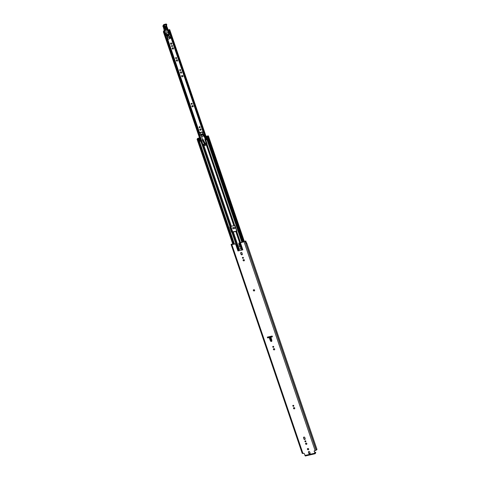 <?xml version="1.0" encoding="UTF-8"?>
<svg xmlns="http://www.w3.org/2000/svg" width="480" height="480" viewBox="0 0 480 480"><rect width="100%" height="100%" fill="white"/><g stroke="black" fill="none" stroke-linecap="round" stroke-linejoin="round"><path stroke-width="0.72" d="M246.402 242.85L246.39 242.85A1.59 0.468 -18.8 0 1 246.708 243.006A1.59 0.468 -18.8 0 1 246.51 243.366L245.724 241.05A1.59 0.468 161.2 0 1 245.208 241.38L240.462 242.82L242.85 249.834A1.254 0.372 161.2 0 1 242.436 249.9L238.398 250.824A1.254 0.372 161.2 0 1 237.948 250.962L242.85 249.834M308.688 449.364A0.69 0.624 31 0 1 307.53 448.662M307.836 448.488A0.69 0.624 31 0 1 308.64 449.472A0.69 0.624 31 0 1 307.53 449.484A0.69 0.624 31 0 1 307.836 448.488M305.898 441.474A0.534 0.48 31 0 1 305.01 440.94M305.886 441.198A0.534 0.48 31 0 1 305.346 441.798A0.534 0.48 31 0 1 304.932 441.036A0.534 0.48 31 0 1 305.886 441.198M306.852 443.964A0.69 0.624 31 0 1 305.688 443.268M306.852 443.568A0.69 0.624 31 0 1 306.15 444.348A0.69 0.624 31 0 1 305.616 443.358A0.69 0.624 31 0 1 306.852 443.568M293.808 405.972A0.534 0.48 31 0 1 292.92 405.438M293.796 405.69A0.534 0.48 31 0 1 293.262 406.296A0.534 0.48 31 0 1 292.848 405.528A0.534 0.48 31 0 1 293.796 405.69M294.768 408.462A0.69 0.624 31 0 1 293.604 407.76M294.762 408.066A0.69 0.624 31 0 1 294.066 408.846A0.69 0.624 31 0 1 293.532 407.856A0.69 0.624 31 0 1 294.762 408.066M273.738 347.016A0.534 0.48 31 0 1 272.85 346.482M273.726 346.734A0.534 0.48 31 0 1 273.186 347.334A0.534 0.48 31 0 1 272.778 346.572A0.534 0.48 31 0 1 273.726 346.734M274.692 349.5A0.69 0.624 31 0 1 273.534 348.804M274.692 349.104A0.69 0.624 31 0 1 273.996 349.884A0.69 0.624 31 0 1 273.462 348.894A0.69 0.624 31 0 1 274.692 349.104M254.628 290.562A0.69 0.624 31 0 1 253.464 289.866M254.628 290.166A0.69 0.624 31 0 1 253.926 290.946A0.69 0.624 31 0 1 253.398 289.956A0.69 0.624 31 0 1 254.628 290.166M244.386 260.478A0.69 0.624 31 0 1 243.222 259.776M244.386 260.082A0.69 0.624 31 0 1 243.684 260.862A0.69 0.624 31 0 1 243.156 259.872A0.69 0.624 31 0 1 244.386 260.082M243.432 257.988A0.534 0.48 31 0 1 242.544 257.454M243.42 257.706A0.534 0.48 31 0 1 242.88 258.312A0.534 0.48 31 0 1 242.472 257.544A0.534 0.48 31 0 1 243.42 257.706M245.724 241.05L245.184 241.176A1.044 0.306 161.2 0 1 244.938 241.32L239.856 242.694A1.254 0.372 -18.8 0 0 239.448 242.76L239.088 243.018A0.42 0.378 -149 0 0 238.812 243.408L239.214 246.414A1.044 0.948 31 0 0 239.256 246.6L239.412 247.05L240.402 246.822L240.882 248.244A0.63 0.57 -149 0 1 240.498 248.946L238.926 249.306A0.63 0.57 -149 0 1 238.824 249.324L239.238 250.542M232.686 243.864L231.084 244.416A1.59 0.468 161.2 0 0 231.09 244.44A1.59 0.468 161.2 0 0 231.306 244.578L231.306 244.578M237.948 250.962L235.56 243.948A1.254 0.372 -18.8 0 0 235.914 243.852L231.744 244.356A1.044 0.306 161.2 0 1 231.624 244.296L232.752 244.056M314.238 450.936A0.42 0.378 -149 0 0 314.25 451.134L315.15 453.726L315.75 452.79L315.588 452.292L314.994 453.186M315.054 453.174L314.25 451.134M310.11 453.54A0.69 0.624 31 0 1 308.952 453.24L308.556 452.082A0.69 0.624 31 0 1 308.556 451.686M305.196 439.104A0.69 0.624 31 0 1 304.038 438.804L303.642 437.646A0.69 0.624 31 0 1 303.642 437.25M242.34 254.46A0.69 0.624 31 0 1 241.182 254.16L240.786 253.002A0.69 0.624 31 0 1 240.786 252.606M272.37 336.63A32.454 29.298 31 0 1 271.314 336.936L270.63 336.918A32.454 29.298 -149 0 1 269.952 337.074L268.968 337.476A32.454 29.298 31 0 1 267.696 337.692L267.492 337.098M272.16 336.024L272.418 336.78A32.454 29.298 31 0 1 270.87 337.224L271.632 339.474A1.086 0.984 -149 0 1 271.674 339.624L271.872 340.794A0.714 0.642 31 0 1 270.576 341.094L269.184 337.614A32.454 29.298 31 0 1 267.576 337.896L267.318 337.134L272.16 336.024M310.11 453.144A0.69 0.624 31 0 1 309.414 453.924A0.69 0.624 31 0 1 308.832 453.438L308.436 452.286A0.69 0.624 31 0 1 309.138 451.506A0.69 0.624 31 0 1 309.714 451.992L310.11 453.144M303.522 437.85A0.69 0.624 31 0 1 304.224 437.07A0.69 0.624 31 0 1 304.8 437.556L305.196 438.708A0.69 0.624 31 0 1 304.494 439.488A0.69 0.624 31 0 1 303.918 439.002L303.642 437.646M242.34 254.064A0.69 0.624 31 0 1 241.638 254.844A0.69 0.624 31 0 1 241.062 254.358L240.666 253.206A0.69 0.624 31 0 1 241.362 252.426A0.69 0.624 31 0 1 241.944 252.912L242.34 254.064M235.56 243.948L231.324 244.62M305.346 455.94L304.248 453.606A0.42 0.378 31 0 0 303.732 453.312L302.958 453.492L231.912 244.788M314.13 451.332A0.42 0.378 31 0 1 314.388 450.864L316.26 450.084A1.59 0.468 -18.8 0 0 316.968 449.4L246.708 243.006M270.486 337.152L270.87 337.224L270.486 337.152A32.454 29.298 -149 0 1 269.808 337.308L270.582 339.582L271.464 340.704M269.184 337.614L269.808 337.308M267.576 337.896L269.958 336.87M241.728 249.972L239.088 243.018M239.34 242.958L241.932 249.936M242.436 249.9L240.054 242.886L239.544 242.928M240.054 242.886A1.254 0.372 -18.8 0 0 240.462 242.82M236.04 243.636L236.598 243.864L238.116 248.928L238.824 249.324M236.466 244.08L235.914 243.852M236.598 243.864L238.248 248.712L238.962 249.12A0.63 0.57 -149 0 0 239.046 249.108L240.618 248.742A0.63 0.57 -149 0 0 240.888 248.592M231.09 244.44L302.136 453.144A1.59 0.468 -18.8 0 0 302.268 453.258M231.096 244.458L231.87 246.732M302.358 453.36L302.958 453.492M315.588 452.292L314.67 452.37M309.258 453.618L310.14 453.414M244.098 241.812L243.984 241.482M244.086 241.818L243.924 241.332M271.674 339.624L271.254 339.516L270.522 337.248M270.582 339.582L269.97 339.936M200.16 127.356A0.534 0.48 31 0 1 199.272 126.822M200.148 127.074A0.534 0.48 31 0 1 199.608 127.674A0.534 0.48 31 0 1 199.2 126.912A0.534 0.48 31 0 1 200.148 127.074M201.114 129.84A0.69 0.624 31 0 1 199.956 129.144M201.114 129.444A0.69 0.624 31 0 1 200.418 130.224A0.69 0.624 31 0 1 199.884 129.24A0.69 0.624 31 0 1 201.114 129.444M235.2 228.09A0.69 0.624 31 0 1 234.894 228.264L233.712 228.54A0.69 0.624 31 0 1 232.854 227.664M232.74 228.258A0.69 0.624 31 0 1 233.166 227.49L234.348 227.214A0.69 0.624 31 0 1 235.152 228.198A0.69 0.624 31 0 1 234.774 228.468L233.592 228.738A0.69 0.624 31 0 1 232.74 228.258M192.204 103.974A0.534 0.48 31 0 1 191.316 103.44M192.192 103.692A0.534 0.48 31 0 1 191.652 104.298A0.534 0.48 31 0 1 191.238 103.536A0.534 0.48 31 0 1 192.192 103.692M193.158 106.464A0.69 0.624 31 0 1 191.994 105.762M193.158 106.068A0.69 0.624 31 0 1 192.456 106.848A0.69 0.624 31 0 1 191.922 105.858A0.69 0.624 31 0 1 193.158 106.068M180.72 70.254A0.534 0.48 31 0 1 179.832 69.72M180.708 69.972A0.534 0.48 31 0 1 180.168 70.572A0.534 0.48 31 0 1 179.76 69.81A0.534 0.48 31 0 1 180.708 69.972M181.68 72.744A0.69 0.624 31 0 1 180.516 72.042M181.674 72.342A0.69 0.624 31 0 1 180.978 73.122A0.69 0.624 31 0 1 180.444 72.138A0.69 0.624 31 0 1 181.674 72.342M182.958 76.386A0.744 0.672 31 0 1 181.698 75.63M182.958 75.954A0.744 0.672 31 0 1 182.202 76.788A0.744 0.672 31 0 1 181.632 75.726A0.744 0.672 31 0 1 182.958 75.954M176.628 58.224A0.534 0.48 31 0 1 175.74 57.69M176.616 57.942A0.534 0.48 31 0 1 176.076 58.542A0.534 0.48 31 0 1 175.662 57.78A0.534 0.48 31 0 1 176.616 57.942M177.582 60.708A0.69 0.624 31 0 1 176.418 60.012M177.582 60.312A0.69 0.624 31 0 1 176.88 61.092A0.69 0.624 31 0 1 176.346 60.108A0.69 0.624 31 0 1 177.582 60.312M173.484 48.678A0.69 0.624 31 0 1 172.326 47.982M173.484 48.282A0.69 0.624 31 0 1 172.788 49.062A0.69 0.624 31 0 1 172.254 48.072A0.69 0.624 31 0 1 173.484 48.282M172.53 46.194A0.534 0.48 31 0 1 171.642 45.66M172.518 45.912A0.534 0.48 31 0 1 171.978 46.512A0.534 0.48 31 0 1 171.57 45.75A0.534 0.48 31 0 1 172.518 45.912M171.846 43.866A0.69 0.624 31 0 1 170.688 43.17M171.846 43.47A0.69 0.624 31 0 1 171.15 44.25A0.69 0.624 31 0 1 170.616 43.26A0.69 0.624 31 0 1 171.846 43.47M205.728 137.238L206.46 139.758L206.904 139.656L205.842 139.794L168.648 30.564A1.434 0.42 161.2 0 1 168.552 30.468A1.434 0.42 161.2 0 1 169.152 29.868L167.556 30.03L167.934 29.202M166.998 35.064L166.272 35.262L166.014 33.63L165.348 33.582L164.484 30.858L164.154 31.008A1.434 0.42 161.2 0 1 164.334 31.134A1.434 0.42 161.2 0 1 163.86 31.662L202.398 144.87M169.932 38.478L170.442 38.298L170.022 37.068L169.464 37.194M168.648 30.564L169.71 29.646L167.574 30M164.01 30.864L163.344 31.752L163.86 31.662M170.4 38.37L170.022 37.068M169.98 37.14L169.422 37.266M168.27 35.538A0.42 0.378 31 0 0 168.696 35.676L169.17 34.8L167.874 30.282A0.42 0.378 -149 0 0 167.808 30.108L167.532 30.54L167.256 30.3M167.7 35.37L168.132 34.65L168.348 35.028L167.916 35.748L167.526 35.346L167.238 35.724L167.718 36.426L166.902 36.27L167.022 35.892M169.152 34.938L168.9 35.364L167.622 30.708L167.874 30.282M167.646 34.398A0.522 0.468 31 0 1 167.994 34.602L167.142 34.026L166.674 34.632L167.328 35.508L167.796 34.902L167.142 34.026M166.854 36.192A1.044 0.948 31 0 1 166.476 35.46L166.44 35.22M168.348 35.028A0.42 0.378 31 0 1 168.348 35.412L167.928 36.114M167.916 35.748A0.42 0.378 31 0 1 167.916 36.132L168.354 35.406M167.958 34.626L167.526 35.346M167.238 35.724L166.938 36.042M163.716 26.796C163.86 25.692 164.37 25.554 165.252 26.382L166.038 28.452C165.894 29.556 165.384 29.694 164.502 28.86L163.716 26.796L164.028 26.652L164.814 28.716L165.816 28.446L164.988 26.304L165.774 28.374L164.976 28.59L164.19 26.526L164.988 26.304L164.496 26.01L164.028 26.652L164.502 26.382L165.552 28.374L164.502 26.382M167.508 30.048L167.952 29.238L167.592 28.662M166.224 25.884L166.638 25.188A0.9 0.81 -149 0 0 166.716 24.462L166.686 24.396A0.588 0.528 -149 0 0 165.954 24.012L164.064 24.468A1.044 0.948 -149 0 0 163.494 24.876L163.092 26.67A1.044 0.948 31 0 1 163.596 25.242L165.492 24.786L166.074 24.126M166.17 25.968A0.84 0.756 -149 0 0 166.104 26.634L166.818 28.512L167.142 27.72M167.028 29.568L166.818 28.512L167.274 29.454L164.178 30.336L163.98 30.804L164.01 30.264L163.968 30.756M166.152 25.998L165.954 25.92A0.69 0.624 -149 0 0 166.014 25.368L166.716 24.462L166.2 25.92A0.9 0.81 31 0 1 166.176 25.962L166.2 25.92A0.9 0.81 31 0 0 166.248 25.236L166.224 25.17A0.588 0.528 31 0 0 165.492 24.786L163.62 25.506A0.84 0.756 -149 0 0 163.212 26.652L163.314 26.796A12.138 10.956 31 0 1 164.184 29.616A2.304 2.082 31 0 1 164.178 30.336M166.584 28.65L165.864 26.766L166.566 25.86L167.736 28.68L167.436 29.88L167.07 29.574M167.478 30.06L163.98 30.804M165.852 31.71A0.942 0.852 -149 0 0 165.438 33.066A0.942 0.852 -149 0 0 166.95 33.048A0.942 0.852 -149 0 0 165.852 31.71M203.898 136.164L203.304 135.276A1.044 0.948 -149 0 0 201.474 135.042A1.044 0.948 -149 0 0 201.432 135.888L202.554 139.71L203.07 139.506L205.128 143.292A3.348 3.024 -149 0 0 206.118 142.986M203.304 135.276L203.4 135.126A1.044 0.948 -149 0 0 201.522 134.97M204.912 139.104L205.404 138.798L204.108 136.614M203.4 135.126L203.838 135.786M204.024 136.062L205.398 138.786M204.852 138.924L205.404 138.798L205.776 139.902M205.128 143.292L204.708 143.658A3.348 3.024 31 0 1 204.264 143.658L202.326 140.082L203.07 139.506M206.664 142.68L206.514 142.926A3.348 3.024 31 0 1 206.184 143.178L204.84 139.23M202.818 139.368L202.326 140.082M205.224 139.14L206.514 142.926M204.708 143.658L202.686 139.926M203.064 136.05A0.84 0.756 -149 0 0 202.11 134.826A0.84 0.756 -149 0 0 201.63 135.192M202.062 134.904A0.84 0.756 -149 0 0 202.578 136.416A0.84 0.756 -149 0 0 202.95 135.216A0.84 0.756 -149 0 0 202.062 134.904M200.742 134.67A1.74 1.566 -149 0 0 200.634 135.012L200.34 135.348A1.842 1.662 31 0 1 200.808 134.454L200.22 132.738L199.146 132.984L199.98 135.426L200.382 135.408L199.914 135.432M202.854 134.298L202.788 134.208A1.842 1.662 31 0 1 203.892 135.636L204.036 136.56L203.814 135.612A1.74 1.566 -149 0 0 202.854 134.298L202.128 132.162L200.214 132.606L200.868 134.526A1.74 1.566 31 0 1 202.824 134.28M199.548 132.552L202.104 131.964M199.206 132.738L200.478 132.414M199.134 132.852L200.022 135.492L199.08 132.99L200.22 132.738M168.072 36.12A1.536 1.386 -149 0 0 167.622 36.642M169.482 37.146A0.84 0.756 -149 0 0 168.846 35.856L168.732 35.616M169.38 37.326A0.84 0.756 -149 0 0 168.708 36.084L168.846 35.856M168.006 35.976L167.988 36.318A1.536 1.386 -149 0 0 167.502 38.022L167.928 38.94A0.42 0.378 -149 0 0 168.468 39.174L169.848 38.652L169.35 37.386A0.84 0.756 -149 0 0 168.384 36.18A0.84 0.756 -149 0 0 168.012 37.38A0.84 0.756 -149 0 0 169.356 37.368L169.872 38.598M168.708 36.084L168.516 35.682M169.542 37.062L169.404 37.29A0.84 0.756 -149 0 0 168.432 36.102A0.84 0.756 -149 0 0 167.946 36.468M229.848 226.782L231.6 232.032L236.934 231.09M235.806 243.714L231.954 232.404L231.498 232.2L229.758 227.088L230.016 226.722L202.218 145.062L200.7 141.126L199.968 141.294L200.802 140.952L202.254 144.912L203.826 144.18L207.048 143.808M231.954 232.404L236.832 231.138M205.806 144.936L204.486 145.242L204.15 144.252L206.994 143.964M202.218 145.062L204.132 144.288L204.294 145.584L203.892 144.408M236.73 231.306L235.182 225.84L233.802 225.576L230.016 226.722M207.486 136.758L207.864 136.56A1.026 0.3 161.2 0 1 207.732 136.47A1.026 0.3 161.2 0 1 208.176 136.038L207.312 135.978L206.136 137.058M206.46 139.758L205.74 139.968L207.06 143.85M207.486 136.752A1.488 0.438 161.2 0 1 207.294 136.62A1.488 0.438 161.2 0 1 207.942 135.99L207.186 136.158A1.332 0.39 161.2 0 1 207.372 136.284A1.332 0.39 161.2 0 1 206.766 136.86L206.082 137.232L206.904 139.656M269.952 336.726L267.642 337.53M199.434 137.76L198.786 138.762L198.54 138.546L199.158 137.952L197.58 138.474A1.026 0.3 161.2 0 1 197.712 138.564A1.026 0.3 161.2 0 1 197.268 139.002L198.24 138.888L234.066 244.122L198.294 138.816A1.332 0.39 161.2 0 1 198.108 138.69A1.332 0.39 161.2 0 1 198.714 138.114L197.982 138.27A1.488 0.438 161.2 0 1 198.15 138.414A1.488 0.438 161.2 0 1 197.502 139.044L198.24 138.888M200.418 140.658L199.512 141.36L198.684 138.93L198.258 138.912M199.512 141.36L199.968 141.294M272.274 336.354L270.6 336.576M272.352 336.588L270.498 336.75M206.526 139.632L205.704 137.166L205.98 136.476L207.012 136.044L206.136 137.052M199.596 138.234L198.684 138.93M242.406 242.202L206.628 137.106M233.916 244.152L198.138 139.056M205.704 137.208L206.082 137.232M204.486 145.242L205.812 144.96M205.638 144.006L206.04 145.182L204.294 145.584M273.57 348.768L274.158 348.63M269.94 336.534L270.372 336.96L270.738 336.348M270.372 336.96L270.342 336.438M304.89 455.478L314.766 453.21M315.162 450.684L244.116 241.98M236.016 243.828L238.398 250.824M239.01 250.608L238.566 249.306M316.26 450.084L245.208 241.38M316.17 450.15L245.118 241.446M316.146 450.186L245.1 241.482M232.08 244.578L231.93 244.134M271.164 340.704L270.576 341.094M271.452 340.728L271.872 340.794M270.474 337.212L271.236 339.444L271.632 339.474M232.698 231.924L230.814 226.386L232.692 231.93M202.968 144.588L164.274 30.93M205.836 136.836L169.44 29.922M206.406 139.668L169.212 30.402M236.916 231.102L235.074 225.69M230.244 226.656L232.134 232.212M163.356 31.764L200.55 141.012L163.344 31.752M200.592 141.006L163.41 31.776M169.092 30.468L206.274 139.698M206.364 139.674L169.176 30.426M169.17 34.8L168.912 35.22M167.832 29.478L166.566 25.86A0.84 0.756 31 0 1 166.584 25.278M163.62 25.506L164.1 24.462M166.014 25.368L166.698 24.426M165.864 26.766A1.044 0.948 31 0 1 165.954 25.92M165.984 25.296A0.378 0.342 -149 0 0 165.516 25.05M163.2 26.832A11.934 10.77 -149 0 1 164.028 29.55L163.212 26.652M164.034 29.592A2.094 1.89 -149 0 1 164.016 30.252L164.184 29.616M163.974 30.696A2.094 1.89 31 0 1 164.01 30.276M165.288 28.446L164.976 28.59M164.814 28.716L164.502 28.86M204.87 143.388L202.848 139.656M205.386 138.87L205.752 139.944M200.652 134.796L200.862 134.526A1.74 1.566 -149 0 0 200.46 135.33L200.022 135.492M202.128 132.162L203.094 131.94M203.82 135.624L203.958 136.524L204.624 136.422M203.136 132.066L202.14 132.294M202.842 134.304L203.892 135.636M167.694 38.316L167.346 39.03M239.13 249.084L233.256 231.828M239.64 242.724L235.74 231.258M231.324 226.146L203.526 144.492M233.802 225.576L206.004 143.922M240.516 242.634L236.664 231.318M234.726 225.636L206.928 143.982M241.89 242.322L206.112 137.226M234.432 244.038L198.654 138.942M240.138 242.676L236.28 231.348M234.348 225.666L206.55 144.012M239.748 242.706L235.848 231.252M233.916 225.57L206.118 143.916M236.292 243.612L232.422 232.236M230.484 226.554L202.686 144.9M238.992 249.114L233.124 231.882M231.186 226.194L203.388 144.54M271.68 336.84L271.566 336.504M269.202 337.41L269.088 337.074M271.782 336.81L271.674 336.492M269.064 337.458L268.95 337.122M243.72 241.902L207.9 136.674M244.014 241.302L208.176 136.038M206.418 136.362L206.562 136.8M200.1 141.072L199.272 138.648M243.138 242.034L207.36 136.938M233.184 244.326L197.406 139.224M199.05 138.486L198.942 138.162M234.102 244.11L198.306 138.954M206.616 136.77L206.46 136.326M205.824 144.96L205.506 144.012L205.824 144.99M246.516 243.216L245.742 240.942M302.334 453.45L231.288 244.746M315.15 453.726L305.274 456M315.762 452.742L315.594 452.25M236.862 231.126L234.99 225.642M205.794 139.872L168.552 30.468M202.962 144.594L164.334 31.134M206.418 139.662L169.218 30.384M163.74 31.482L163.638 31.182M206.052 136.392L169.71 29.646M163.494 24.876L165.972 24L166.692 24.372M166.614 25.224L166.572 25.842M164.988 26.304L164.496 26.01M200.382 135.408L200.604 135.102M167.508 38.034L167.34 39.048L199.236 132.732M167.64 38.946L199.518 132.582M243.762 241.89L207.924 136.602M244.26 241.212L208.386 135.834M206.85 136.608L206.748 136.308M232.866 244.398L197.058 139.206M197.628 138.75L197.52 138.432"/></g></svg>
